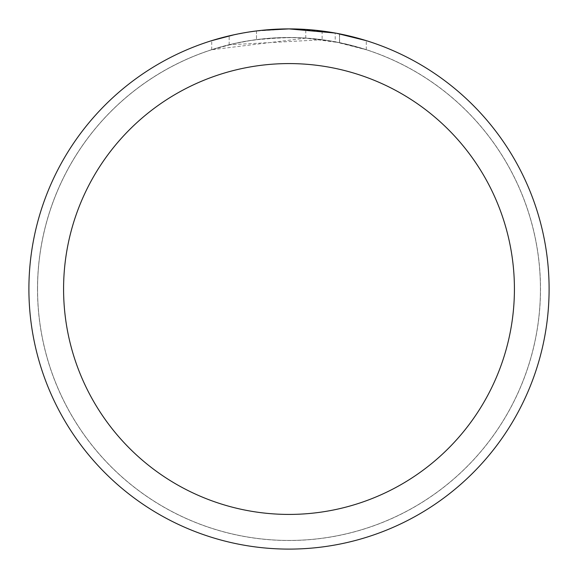 <?xml version="1.0" encoding="UTF-8"?>
<svg xmlns="http://www.w3.org/2000/svg" width="578" height="578" viewBox="0 0 578 578"><rect width="100%" height="100%" fill="white"/><g stroke="black" fill="none" stroke-linecap="round" stroke-linejoin="round"><path stroke-width="0.43" stroke-dasharray="2.89 2.17" d="M289 37.57A251.43 251.43 0 0 1 540.43 289A251.43 251.43 0 0 1 289 540.43A251.43 251.43 0 0 1 37.57 289A251.43 251.43 0 0 1 289 37.57A251.43 251.43 0 0 1 540.43 289A251.43 251.43 0 0 1 289 540.43A251.43 251.43 0 0 1 37.57 289A251.43 251.43 0 0 1 289 37.57M289 37.527A251.473 251.473 0 0 1 540.473 289A251.473 251.473 0 0 1 289 540.473A251.473 251.473 0 0 1 37.527 289A251.473 251.473 0 0 1 289 37.527M305.762 38.148L211.736 49.744L234.827 43.473L250.52 40.532L266.364 38.589L290.286 37.57L306.239 38.162L322.127 39.759L322.127 31.017L289 28.9A260.1 260.1 0 0 1 549.1 289A260.1 260.1 0 0 1 289 549.1A260.1 260.1 0 0 1 28.9 289A260.1 260.1 0 0 1 289 28.9L294.188 28.951M297.807 29.052L321.028 30.88M271.371 29.5L289 28.907L305.762 29.456L339.488 33.849L339.488 42.693L305.769 38.126L305.769 29.442M339.481 33.849L336.432 33.264M366.271 40.648L335.197 33.04L335.204 41.854L366.271 49.744L339.481 42.693M322.127 39.759L229.17 44.795A251.43 251.43 0 0 1 256.495 39.68L282.151 37.664L298.046 37.736L313.984 38.813L335.204 41.854M256.495 30.937L256.495 39.68L256.495 30.937A260.1 260.1 0 0 0 229.17 35.872L250.115 31.826M260.888 30.424L259.666 30.562M366.293 49.744L366.293 40.648L366.293 49.744M229.17 44.795L229.17 35.872L229.17 44.795M234.401 34.694L249.234 31.956M256.495 30.945L269.933 29.601M339.488 42.693L339.488 33.849M211.721 49.744L211.721 40.648L222.487 37.548L238.873 33.777L255.462 31.068L272.195 29.442L289 28.9L254.898 31.147M37.57 289A251.43 251.43 0 0 1 289 37.57A251.43 251.43 0 0 1 540.43 289A251.43 251.43 0 0 1 289 540.43A251.43 251.43 0 0 1 37.57 289M37.483 289A251.517 251.517 0 0 1 289 37.483A251.517 251.517 0 0 1 540.517 289A251.517 251.517 0 0 1 289 540.517A251.517 251.517 0 0 1 37.483 289M339.597 33.871L339.597 42.714"/><path stroke-width="0.87" d="M294.188 28.951L297.807 29.052M321.028 30.88L322.127 31.017M335.204 33.04L289 28.9A260.1 260.1 0 0 1 549.1 289A260.1 260.1 0 0 1 289 549.1A260.1 260.1 0 0 1 28.9 289A260.1 260.1 0 0 1 289 28.9L260.888 30.424M336.432 33.264L366.271 40.648M289 63.58A225.42 225.42 0 0 1 514.42 289A225.42 225.42 0 0 1 289 514.42A225.42 225.42 0 0 1 63.58 289A225.42 225.42 0 0 1 289 63.58M259.666 30.562L256.495 30.937M211.736 40.648L234.401 34.694M249.234 31.956L256.495 30.945M269.933 29.601L271.371 29.5M250.115 31.826L254.898 31.147"/></g></svg>
